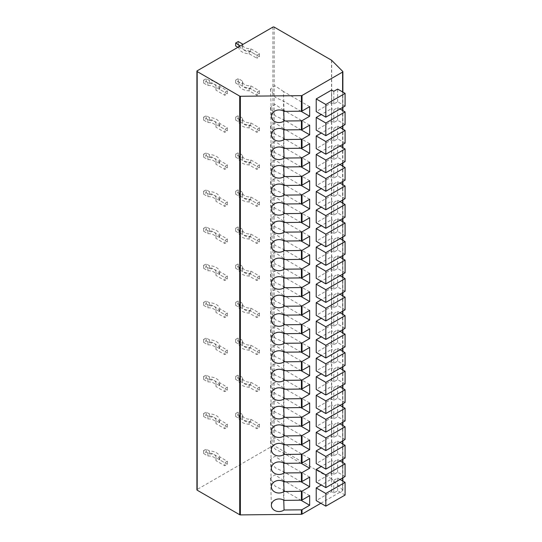 <?xml version="1.0" encoding="UTF-8"?>
<svg xmlns="http://www.w3.org/2000/svg" width="542" height="542" viewBox="0 0 542 542"><rect width="100%" height="100%" fill="white"/><g stroke="black" fill="none" stroke-linecap="round" stroke-linejoin="round"><path stroke-width="0.41" stroke-dasharray="2.71 2.03" d="M320.83 503.274L342.605 490.7L342.605 480.944M331.67 60.318L331.67 478.952L342.747 490.07A0.908 0.522 180 0 1 342.869 490.327A0.908 0.522 180 0 1 342.605 490.7M331.67 478.952A0.908 0.522 0 0 0 331.528 478.843L274.184 445.734A0.908 0.522 180 0 0 272.897 445.734L197.18 489.453A0.908 0.522 180 0 0 196.915 489.826M259.422 53.773L259.422 56.741L256.854 58.218L256.854 55.257L259.422 53.773L250.689 48.733A7.439 4.295 180 0 1 242.457 44.674M259.422 90.819L259.422 93.786L256.854 95.27L256.854 92.303L259.422 90.819L250.689 85.778A7.439 4.295 180 0 1 242.45 81.503A7.439 4.295 180 0 1 242.491 81.049L238.236 78.59L235.675 80.074L238.887 81.93A11.03 6.369 0 0 0 249.157 87.858L256.854 92.303M259.422 127.871L259.422 130.832L256.854 132.316L256.854 129.348L259.422 127.871L250.689 122.824A7.439 4.295 180 0 1 242.45 118.556A7.439 4.295 180 0 1 242.491 118.095L238.236 115.636L235.675 117.119L238.887 118.976A11.03 6.369 0 0 0 249.157 124.904L256.854 129.348M259.422 164.917L259.422 167.878L256.854 169.361L256.854 166.401L259.422 164.917L250.689 159.87A7.439 4.295 180 0 1 242.45 155.601A7.439 4.295 180 0 1 242.491 155.141L238.236 152.688L235.675 154.165L238.887 156.028A11.03 6.369 0 0 0 249.157 161.95L256.854 166.401M259.422 201.963L259.422 204.93L256.854 206.407L256.854 203.446L259.422 201.963L250.689 196.922A7.439 4.295 180 0 1 242.45 192.647A7.439 4.295 180 0 1 242.491 192.186L238.236 189.734L235.675 191.218L238.887 193.074A11.03 6.369 0 0 0 249.157 199.002L256.854 203.446M259.422 239.008L259.422 241.976L256.854 243.46L256.854 240.492L259.422 239.008L250.689 233.968A7.439 4.295 180 0 1 242.45 229.693A7.439 4.295 180 0 1 242.491 229.239L238.236 226.78L235.675 228.263L238.887 230.12A11.03 6.369 0 0 0 249.157 236.048L256.854 240.492M259.422 276.061L259.422 279.022L256.854 280.505L256.854 277.538L259.422 276.061L250.689 271.014A7.439 4.295 180 0 1 242.45 266.745A7.439 4.295 180 0 1 242.491 266.285L238.236 263.832L235.675 265.309L238.887 267.165A11.03 6.369 0 0 0 249.157 273.093L256.854 277.538M259.422 313.107L259.422 316.067L256.854 317.551L256.854 314.59L259.422 313.107L250.689 308.066A7.439 4.295 180 0 1 242.45 303.791A7.439 4.295 180 0 1 242.491 303.33L238.236 300.878L235.675 302.361L238.887 304.218A11.03 6.369 0 0 0 249.157 310.146L256.854 314.59M259.422 350.152L259.422 353.12L256.854 354.597L256.854 351.636L259.422 350.152L250.689 345.112A7.439 4.295 180 0 1 242.45 340.837A7.439 4.295 180 0 1 242.491 340.383L238.236 337.923L235.675 339.407L238.887 341.264A11.03 6.369 0 0 0 249.157 347.192L256.854 351.636M259.422 387.205L259.422 390.165L256.854 391.649L256.854 388.682L259.422 387.205L250.689 382.157A7.439 4.295 180 0 1 242.45 377.889A7.439 4.295 180 0 1 242.491 377.428L238.236 374.969L235.675 376.453L238.887 378.309A11.03 6.369 0 0 0 249.157 384.237L256.854 388.682M259.422 424.251L259.422 427.211L256.854 428.695L256.854 425.734L259.422 424.251L250.689 419.203A7.439 4.295 180 0 1 242.45 414.935A7.439 4.295 180 0 1 242.491 414.474L238.236 412.022L235.675 413.499L238.887 415.355A11.03 6.369 0 0 0 249.157 421.283L256.854 425.734M227.335 90.819L227.335 93.786L224.774 95.27L224.774 92.303L227.335 90.819L219.645 86.381A11.07 6.389 0 0 0 209.361 80.446L206.19 78.61L203.623 80.094L207.898 82.56A7.412 4.282 180 0 1 216.014 86.822A7.412 4.282 180 0 1 215.98 87.228L224.774 92.303M227.335 127.871L227.335 130.832L224.774 132.316L224.774 129.348L227.335 127.871L219.645 123.427A11.07 6.389 0 0 0 209.361 117.492L206.19 115.656L203.623 117.14L207.898 119.606A7.412 4.282 180 0 1 216.014 123.867A7.412 4.282 180 0 1 215.98 124.274L224.774 129.348M227.335 164.917L227.335 167.878L224.774 169.361L224.774 166.401L227.335 164.917L219.645 160.473A11.07 6.389 0 0 0 209.361 154.538L206.19 152.709L203.623 154.185L207.898 156.658A7.412 4.282 180 0 1 216.014 160.913A7.412 4.282 180 0 1 215.98 161.32L224.774 166.401M227.335 201.963L227.335 204.93L224.774 206.407L224.774 203.446L227.335 201.963L219.645 197.525A11.07 6.389 0 0 0 209.361 191.583L206.19 189.754L203.623 191.238L207.898 193.704A7.412 4.282 180 0 1 216.014 197.965A7.412 4.282 180 0 1 215.98 198.372L224.774 203.446M227.335 239.008L227.335 241.976L224.774 243.46L224.774 240.492L227.335 239.008L219.645 234.571A11.07 6.389 0 0 0 209.361 228.636L206.19 226.8L203.623 228.284L207.898 230.75A7.412 4.282 180 0 1 216.014 235.011A7.412 4.282 180 0 1 215.98 235.418L224.774 240.492M227.335 276.061L227.335 279.022L224.774 280.505L224.774 277.538L227.335 276.061L219.645 271.617A11.07 6.389 0 0 0 209.361 265.682L206.19 263.846L203.623 265.329L207.898 267.795A7.412 4.282 180 0 1 216.014 272.057A7.412 4.282 180 0 1 215.98 272.463L224.774 277.538M227.335 313.107L227.335 316.067L224.774 317.551L224.774 314.59L227.335 313.107L219.645 308.662A11.07 6.389 0 0 0 209.361 302.727L206.19 300.898L203.623 302.375L207.898 304.848A7.412 4.282 180 0 1 216.014 309.103A7.412 4.282 180 0 1 215.98 309.516L224.774 314.59M227.335 350.152L227.335 353.12L224.774 354.597L224.774 351.636L227.335 350.152L219.645 345.715A11.07 6.389 0 0 0 209.361 339.773L206.19 337.944L203.623 339.428L207.898 341.894A7.412 4.282 180 0 1 216.014 346.155A7.412 4.282 180 0 1 215.98 346.562L224.774 351.636M227.335 387.205L227.335 390.165L224.774 391.649L224.774 388.682L227.335 387.205L219.645 382.76A11.07 6.389 0 0 0 209.361 376.826L206.19 374.989L203.623 376.473L207.898 378.939A7.412 4.282 180 0 1 216.014 383.201A7.412 4.282 180 0 1 215.98 383.607L224.774 388.682M227.335 424.251L227.335 427.211L224.774 428.695L224.774 425.734L227.335 424.251L219.645 419.806A11.07 6.389 0 0 0 209.361 413.871L206.19 412.042L203.623 413.519L207.898 415.985A7.412 4.282 180 0 1 216.014 420.246A7.412 4.282 180 0 1 215.98 420.653L224.774 425.734M227.335 461.296L227.335 464.264L224.774 465.741L224.774 462.78L227.335 461.296L219.645 456.859A11.07 6.389 0 0 0 209.361 450.917L206.19 449.088L203.623 450.571L207.898 453.037A7.412 4.282 180 0 1 216.014 457.299A7.412 4.282 180 0 1 215.98 457.705L224.774 462.78M345.085 124.572L337.646 120.277L333.791 122.499L331.609 121.239L316.21 130.127M331.609 121.239L331.609 108.569L321.277 114.531M345.085 143.095L337.646 138.799L333.791 141.022L331.609 139.761L316.21 148.65M331.609 139.761L331.609 127.092L321.277 133.054M345.085 161.618L337.646 157.322L333.791 159.544L331.609 158.284L316.21 167.173M331.609 158.284L331.609 145.615L321.277 151.577M345.085 180.14L337.646 175.845L333.791 178.067L331.609 176.807L316.21 185.703M331.609 176.807L331.609 164.138L321.277 170.1M345.085 198.663L337.646 194.368L333.791 196.59L331.609 195.33L316.21 204.226M331.609 195.33L331.609 182.661L321.277 188.63M345.085 217.193L337.646 212.891L333.791 215.113L331.609 213.853L316.21 222.748M331.609 213.853L331.609 201.184L321.277 207.152M345.085 235.716L337.646 231.414L333.791 233.636L331.609 232.382L316.21 241.271M331.609 232.382L331.609 219.706L321.277 225.675M345.085 254.239L337.646 249.943L333.791 252.165L331.609 250.905L316.21 259.794M331.609 250.905L331.609 238.236L321.277 244.198M345.085 272.762L337.646 268.466L333.791 270.688L331.609 269.428L316.21 278.317M331.609 269.428L331.609 256.759L321.277 262.721M345.085 291.284L337.646 286.989L333.791 289.211L331.609 287.951L316.21 296.84M331.609 287.951L331.609 275.282L321.277 281.244M345.085 309.807L337.646 305.512L333.791 307.734L331.609 306.474L316.21 315.363M331.609 306.474L331.609 293.805L321.277 299.767M345.085 328.33L337.646 324.035L333.791 326.257L331.609 324.997L316.21 333.892M331.609 324.997L331.609 312.327L321.277 318.289M345.085 346.86L337.646 342.558L333.791 344.78L331.609 343.52L316.21 352.415M331.609 343.52L331.609 330.85L321.277 336.819M345.085 365.383L337.646 361.08L333.791 363.303L331.609 362.049L316.21 370.938M331.609 362.049L331.609 349.373L321.277 355.342M345.085 383.905L337.646 379.603L333.791 381.832L331.609 380.572L316.21 389.461M331.609 380.572L331.609 367.903L321.277 373.865M345.085 402.428L337.646 398.133L333.791 400.355L331.609 399.095L316.21 407.984M331.609 399.095L331.609 386.426L321.277 392.388M345.085 420.951L337.646 416.656L333.791 418.878L331.609 417.618L316.21 426.507M331.609 417.618L331.609 404.949L321.277 410.911M345.085 439.474L337.646 435.179L333.791 437.401L331.609 436.141L316.21 445.029M331.609 436.141L331.609 423.471L321.277 429.433M345.085 457.997L337.646 453.701L333.791 455.924L331.609 454.663L316.21 463.559M331.609 454.663L331.609 441.994L321.277 447.956M345.085 476.52L337.646 472.224L333.791 474.446L331.609 473.186L316.21 482.082M331.609 473.186L331.609 460.517L321.277 466.486M345.085 106.049L337.646 101.747L333.791 103.976L331.609 102.716L316.21 111.605M331.609 102.716L331.609 90.04M345.085 495.049L337.646 490.747L333.791 492.969L331.609 491.709L316.21 500.605M331.609 491.709L331.609 479.04L321.277 485.009M333.791 103.976L333.791 91.3M337.646 101.747L337.646 89.078M333.791 122.499L333.791 109.83L331.609 108.569M337.646 120.277L337.646 107.601L333.791 109.83M340.017 108.976L337.646 107.601M333.791 141.022L333.791 128.352L331.609 127.092M337.646 138.799L337.646 126.13L333.791 128.352M340.017 127.499L337.646 126.13M333.791 159.544L333.791 146.875L331.609 145.615M337.646 157.322L337.646 144.653L333.791 146.875M340.017 146.022L337.646 144.653M333.791 178.067L333.791 165.398L331.609 164.138M337.646 175.845L337.646 163.176L333.791 165.398M340.017 164.544L337.646 163.176M333.791 196.59L333.791 183.921L331.609 182.661M337.646 194.368L337.646 181.699L333.791 183.921M340.017 183.067L337.646 181.699M333.791 215.113L333.791 202.444L331.609 201.184M337.646 212.891L337.646 200.222L333.791 202.444M340.017 201.59L337.646 200.222M333.791 233.636L333.791 220.967L331.609 219.706M337.646 231.414L337.646 218.744L333.791 220.967M340.017 220.12L337.646 218.744M333.791 252.165L333.791 239.489L331.609 238.236M337.646 249.943L337.646 237.267L333.791 239.489M340.017 238.643L337.646 237.267M333.791 270.688L333.791 258.019L331.609 256.759M337.646 268.466L337.646 255.797L333.791 258.019M340.017 257.165L337.646 255.797M333.791 289.211L333.791 276.542L331.609 275.282M337.646 286.989L337.646 274.32L333.791 276.542M340.017 275.688L337.646 274.32M333.791 307.734L333.791 295.065L331.609 293.805M337.646 305.512L337.646 292.843L333.791 295.065M340.017 294.211L337.646 292.843M333.791 326.257L333.791 313.588L331.609 312.327M337.646 324.035L337.646 311.365L333.791 313.588M340.017 312.734L337.646 311.365M333.791 344.78L333.791 332.111L331.609 330.85M337.646 342.558L337.646 329.888L333.791 332.111M340.017 331.257L337.646 329.888M333.791 363.303L333.791 350.633L331.609 349.373M337.646 361.08L337.646 348.411L333.791 350.633M340.017 349.786L337.646 348.411M333.791 381.832L333.791 369.156L331.609 367.903M337.646 379.603L337.646 366.934L333.791 369.156M340.017 368.309L337.646 366.934M333.791 400.355L333.791 387.686L331.609 386.426M337.646 398.133L337.646 385.457L333.791 387.686M340.017 386.832L337.646 385.457M333.791 418.878L333.791 406.209L331.609 404.949M337.646 416.656L337.646 403.986L333.791 406.209M340.017 405.355L337.646 403.986M333.791 437.401L333.791 424.732L331.609 423.471M337.646 435.179L337.646 422.509L333.791 424.732M340.017 423.878L337.646 422.509M333.791 455.924L333.791 443.254L331.609 441.994M337.646 453.701L337.646 441.032L333.791 443.254M340.017 442.401L337.646 441.032M333.791 474.446L333.791 461.777L331.609 460.517M337.646 472.224L337.646 459.555L333.791 461.777M340.017 460.924L337.646 459.555M284.062 500.374L283.452 480.503L309.665 495.639M283.452 480.503L274.963 474.751L270.539 478.024L275.2 486.309L283.452 490.137L300.891 500.205M283.452 490.137L283.757 500.185M284.062 111.374L283.452 91.503L309.665 106.639M283.452 91.503L274.963 85.751L270.539 89.023L275.2 97.309L283.452 101.137L300.891 111.205M283.757 111.185L283.452 101.137M284.062 129.904L283.452 110.033L309.665 125.161M283.452 110.033L274.963 104.281L270.539 107.546L275.2 115.832L283.452 119.66L300.891 129.728M283.452 119.66L283.757 129.707M284.062 148.427L283.452 128.556L309.665 143.691M283.452 128.556L274.963 122.804L270.539 126.069L275.2 134.362L283.452 138.183L300.891 148.251M283.452 138.183L283.757 148.23M284.062 166.95L283.452 147.078L309.665 162.214M283.452 147.078L274.963 141.326L270.539 144.599L275.2 152.885L283.452 156.713L300.891 166.78M283.452 156.713L283.757 166.753M284.062 185.472L283.452 165.601L309.665 180.737M283.452 165.601L274.963 159.849L270.539 163.122L275.2 171.407L283.452 175.235L300.891 185.303M283.452 175.235L283.757 185.276M284.062 203.995L283.452 184.124L309.665 199.26M283.452 184.124L274.963 178.372L270.539 181.645L275.2 189.93L283.452 193.758L300.891 203.826M283.452 193.758L283.757 203.806M284.062 222.518L283.452 202.647L309.665 217.782M283.452 202.647L274.963 196.895L270.539 200.167L275.2 208.453L283.452 212.281L300.891 222.349M283.452 212.281L283.757 222.328M284.062 241.041L283.452 221.17L309.665 236.305M283.452 221.17L274.963 215.418L270.539 218.69L275.2 226.976L283.452 230.804L300.891 240.872M283.452 230.804L283.757 240.851M284.062 259.571L283.452 239.693L309.665 254.828M283.452 239.693L274.963 233.941L270.539 237.213L275.2 245.499L283.452 249.327L300.891 259.394M283.452 249.327L283.757 259.374M284.062 278.093L283.452 258.222L309.665 273.351M283.452 258.222L274.963 252.47L270.539 255.736L275.2 264.029L283.452 267.85L300.891 277.917M283.452 267.85L283.757 277.897M284.062 296.616L283.452 276.745L309.665 291.881M283.452 276.745L274.963 270.993L270.539 274.266L275.2 282.551L283.452 286.372L300.891 296.447M283.452 286.372L283.757 296.42M284.062 315.139L283.452 295.268L309.665 310.403M283.452 295.268L274.963 289.516L270.539 292.788L275.2 301.074L283.452 304.902L300.891 314.97M283.452 304.902L283.757 314.943M284.062 333.662L283.452 313.791L309.665 328.926M283.452 313.791L274.963 308.039L270.539 311.311L275.2 319.597L283.452 323.425L300.891 333.493M283.452 323.425L283.757 333.472M284.062 352.185L283.452 332.314L309.665 347.449M283.452 332.314L274.963 326.562L270.539 329.834L275.2 338.12L283.452 341.948L300.891 352.015M283.452 341.948L283.757 351.995M284.062 370.708L283.452 350.837L309.665 365.972M283.452 350.837L274.963 345.085L270.539 348.357L275.2 356.643L283.452 360.471L300.891 370.538M283.452 360.471L283.757 370.518M284.062 389.237L283.452 369.359L309.665 384.495M283.452 369.359L274.963 363.607L270.539 366.88L275.2 375.166L283.452 378.993L300.891 389.061M283.452 378.993L283.757 389.041M284.062 407.76L283.452 387.889L309.665 403.018M283.452 387.889L274.963 382.137L270.539 385.403L275.2 393.695L283.452 397.516L300.891 407.584M283.452 397.516L283.757 407.564M284.062 426.283L283.452 406.412L309.665 421.547M283.452 406.412L274.963 400.66L270.539 403.925L275.2 412.218L283.452 416.039L300.891 426.107M283.452 416.039L283.757 426.087M284.062 444.806L283.452 424.935L309.665 440.07M283.452 424.935L274.963 419.183L270.539 422.455L275.2 430.741L283.452 434.569L300.891 444.636M283.452 434.569L283.757 444.609M284.062 463.329L283.452 443.458L309.665 458.593M283.452 443.458L274.963 437.706L270.539 440.978L275.2 449.264L283.452 453.092L300.891 463.159M283.452 453.092L283.757 463.139M284.062 481.852L283.452 461.98L309.665 477.116M283.452 461.98L274.963 456.228L270.539 459.501L275.2 467.787L283.452 471.615L300.891 481.682M283.452 471.615L283.757 481.662M333.791 492.969L333.791 480.3L331.609 479.04M337.646 490.747L337.646 478.078L333.791 480.3M340.017 479.446L337.646 478.078M259.422 56.741L250.689 51.693A7.439 4.295 180 0 1 242.45 47.425A7.439 4.295 180 0 1 242.491 46.964L238.236 44.505L235.675 45.989M237.924 47.289L238.887 47.845A11.03 6.369 0 0 0 249.157 53.773L256.854 58.218M250.689 51.693L250.689 48.733M239.408 46.436A11.03 6.369 0 0 0 249.157 50.812L256.854 55.257M249.157 53.773L249.157 50.812M238.887 47.845L238.887 46.734M238.236 44.505L238.236 41.544M242.491 46.964L242.491 44.654M259.422 93.786L250.689 88.739A7.439 4.295 180 0 1 242.45 84.471A7.439 4.295 180 0 1 242.491 84.01L238.236 81.557L235.675 83.034L238.887 84.898A11.03 6.369 0 0 0 249.157 90.819L256.854 95.27M250.689 88.739L250.689 85.778M249.157 90.819L249.157 87.858M238.887 84.898L238.887 81.93M235.675 83.034L235.675 80.074M238.236 81.557L238.236 78.59M242.491 84.01L242.491 81.049M259.422 130.832L250.689 125.791A7.439 4.295 180 0 1 242.45 121.516A7.439 4.295 180 0 1 242.491 121.056L238.236 118.603L235.675 120.087L238.887 121.943A11.03 6.369 0 0 0 249.157 127.871L256.854 132.316M250.689 125.791L250.689 122.824M249.157 127.871L249.157 124.904M238.887 121.943L238.887 118.976M235.675 120.087L235.675 117.119M238.236 118.603L238.236 115.636M242.491 121.056L242.491 118.095M259.422 167.878L250.689 162.837A7.439 4.295 180 0 1 242.45 158.562A7.439 4.295 180 0 1 242.491 158.108L238.236 155.649L235.675 157.133L238.887 158.989A11.03 6.369 0 0 0 249.157 164.917L256.854 169.361M250.689 162.837L250.689 159.87M249.157 164.917L249.157 161.95M238.887 158.989L238.887 156.028M235.675 157.133L235.675 154.165M238.236 155.649L238.236 152.688M242.491 158.108L242.491 155.141M259.422 204.93L250.689 199.883A7.439 4.295 180 0 1 242.45 195.615A7.439 4.295 180 0 1 242.491 195.154L238.236 192.695L235.675 194.178L238.887 196.035A11.03 6.369 0 0 0 249.157 201.963L256.854 206.407M250.689 199.883L250.689 196.922M249.157 201.963L249.157 199.002M238.887 196.035L238.887 193.074M235.675 194.178L235.675 191.218M238.236 192.695L238.236 189.734M242.491 195.154L242.491 192.186M259.422 241.976L250.689 236.929A7.439 4.295 180 0 1 242.45 232.66A7.439 4.295 180 0 1 242.491 232.2L238.236 229.747L235.675 231.224L238.887 233.087A11.03 6.369 0 0 0 249.157 239.015L256.854 243.46M250.689 236.929L250.689 233.968M249.157 239.015L249.157 236.048M238.887 233.087L238.887 230.12M235.675 231.224L235.675 228.263M238.236 229.747L238.236 226.78M242.491 232.2L242.491 229.239M259.422 279.022L250.689 273.981A7.439 4.295 180 0 1 242.45 269.706A7.439 4.295 180 0 1 242.491 269.245L238.236 266.793L235.675 268.276L238.887 270.133A11.03 6.369 0 0 0 249.157 276.061L256.854 280.505M250.689 273.981L250.689 271.014M249.157 276.061L249.157 273.093M238.887 270.133L238.887 267.165M235.675 268.276L235.675 265.309M238.236 266.793L238.236 263.832M242.491 269.245L242.491 266.285M259.422 316.067L250.689 311.027A7.439 4.295 180 0 1 242.45 306.752A7.439 4.295 180 0 1 242.491 306.298L238.236 303.838L235.675 305.322L238.887 307.178A11.03 6.369 0 0 0 249.157 313.107L256.854 317.551M250.689 311.027L250.689 308.066M249.157 313.107L249.157 310.146M238.887 307.178L238.887 304.218M235.675 305.322L235.675 302.361M238.236 303.838L238.236 300.878M242.491 306.298L242.491 303.33M259.422 353.12L250.689 348.072A7.439 4.295 180 0 1 242.45 343.804A7.439 4.295 180 0 1 242.491 343.343L238.236 340.891L235.675 342.368L238.887 344.224A11.03 6.369 0 0 0 249.157 350.152L256.854 354.597M250.689 348.072L250.689 345.112M249.157 350.152L249.157 347.192M238.887 344.224L238.887 341.264M235.675 342.368L235.675 339.407M238.236 340.891L238.236 337.923M242.491 343.343L242.491 340.383M259.422 390.165L250.689 385.125A7.439 4.295 180 0 1 242.45 380.85A7.439 4.295 180 0 1 242.491 380.389L238.236 377.937L235.675 379.42L238.887 381.277A11.03 6.369 0 0 0 249.157 387.205L256.854 391.649M250.689 385.125L250.689 382.157M249.157 387.205L249.157 384.237M238.887 381.277L238.887 378.309M235.675 379.42L235.675 376.453M238.236 377.937L238.236 374.969M242.491 380.389L242.491 377.428M259.422 427.211L250.689 422.171A7.439 4.295 180 0 1 242.45 417.896A7.439 4.295 180 0 1 242.491 417.442L238.236 414.982L235.675 416.466L238.887 418.322A11.03 6.369 0 0 0 249.157 424.251L256.854 428.695M250.689 422.171L250.689 419.203M249.157 424.251L249.157 421.283M238.887 418.322L238.887 415.355M235.675 416.466L235.675 413.499M238.236 414.982L238.236 412.022M242.491 417.442L242.491 414.474M227.335 93.786L219.645 89.342A11.07 6.389 0 0 0 209.361 83.407L206.19 81.578L203.623 83.055L207.898 85.521A7.412 4.282 180 0 1 216.014 89.782A7.412 4.282 180 0 1 215.98 90.189L224.774 95.27M219.645 89.342L219.645 86.381M215.98 90.189L215.98 87.228M207.898 85.521L207.898 82.56M203.623 83.055L203.623 80.094M206.19 81.578L206.19 78.61M209.361 83.407L209.361 80.446M227.335 130.832L219.645 126.394A11.07 6.389 0 0 0 209.361 120.453L206.19 118.623L203.623 120.107L207.898 122.573A7.412 4.282 180 0 1 216.014 126.835A7.412 4.282 180 0 1 215.98 127.241L224.774 132.316M219.645 126.394L219.645 123.427M215.98 127.241L215.98 124.274M207.898 122.573L207.898 119.606M203.623 120.107L203.623 117.14M206.19 118.623L206.19 115.656M209.361 120.453L209.361 117.492M227.335 167.878L219.645 163.44A11.07 6.389 0 0 0 209.361 157.505L206.19 155.669L203.623 157.153L207.898 159.619A7.412 4.282 180 0 1 216.014 163.88A7.412 4.282 180 0 1 215.98 164.287L224.774 169.361M219.645 163.44L219.645 160.473M215.98 164.287L215.98 161.32M207.898 159.619L207.898 156.658M203.623 157.153L203.623 154.185M206.19 155.669L206.19 152.709M209.361 157.505L209.361 154.538M227.335 204.93L219.645 200.486A11.07 6.389 0 0 0 209.361 194.551L206.19 192.715L203.623 194.199L207.898 196.665A7.412 4.282 180 0 1 216.014 200.926A7.412 4.282 180 0 1 215.98 201.333L224.774 206.407M219.645 200.486L219.645 197.525M215.98 201.333L215.98 198.372M207.898 196.665L207.898 193.704M203.623 194.199L203.623 191.238M206.19 192.715L206.19 189.754M209.361 194.551L209.361 191.583M227.335 241.976L219.645 237.532A11.07 6.389 0 0 0 209.361 231.597L206.19 229.767L203.623 231.244L207.898 233.717A7.412 4.282 180 0 1 216.014 237.972A7.412 4.282 180 0 1 215.98 238.385L224.774 243.46M219.645 237.532L219.645 234.571M215.98 238.385L215.98 235.418M207.898 233.717L207.898 230.75M203.623 231.244L203.623 228.284M206.19 229.767L206.19 226.8M209.361 231.597L209.361 228.636M227.335 279.022L219.645 274.584A11.07 6.389 0 0 0 209.361 268.642L206.19 266.813L203.623 268.297L207.898 270.763A7.412 4.282 180 0 1 216.014 275.024A7.412 4.282 180 0 1 215.98 275.431L224.774 280.505M219.645 274.584L219.645 271.617M215.98 275.431L215.98 272.463M207.898 270.763L207.898 267.795M203.623 268.297L203.623 265.329M206.19 266.813L206.19 263.846M209.361 268.642L209.361 265.682M227.335 316.067L219.645 311.63A11.07 6.389 0 0 0 209.361 305.695L206.19 303.859L203.623 305.342L207.898 307.809A7.412 4.282 180 0 1 216.014 312.07A7.412 4.282 180 0 1 215.98 312.477L224.774 317.551M219.645 311.63L219.645 308.662M215.98 312.477L215.98 309.516M207.898 307.809L207.898 304.848M203.623 305.342L203.623 302.375M206.19 303.859L206.19 300.898M209.361 305.695L209.361 302.727M227.335 353.12L219.645 348.675A11.07 6.389 0 0 0 209.361 342.74L206.19 340.904L203.623 342.388L207.898 344.854A7.412 4.282 180 0 1 216.014 349.116A7.412 4.282 180 0 1 215.98 349.522L224.774 354.597M219.645 348.675L219.645 345.715M215.98 349.522L215.98 346.562M207.898 344.854L207.898 341.894M203.623 342.388L203.623 339.428M206.19 340.904L206.19 337.944M209.361 342.74L209.361 339.773M227.335 390.165L219.645 385.728A11.07 6.389 0 0 0 209.361 379.786L206.19 377.957L203.623 379.434L207.898 381.907A7.412 4.282 180 0 1 216.014 386.161A7.412 4.282 180 0 1 215.98 386.575L224.774 391.649M219.645 385.728L219.645 382.76M215.98 386.575L215.98 383.607M207.898 381.907L207.898 378.939M203.623 379.434L203.623 376.473M206.19 377.957L206.19 374.989M209.361 379.786L209.361 376.826M227.335 427.211L219.645 422.774A11.07 6.389 0 0 0 209.361 416.832L206.19 415.003L203.623 416.486L207.898 418.952A7.412 4.282 180 0 1 216.014 423.214A7.412 4.282 180 0 1 215.98 423.62L224.774 428.695M219.645 422.774L219.645 419.806M215.98 423.62L215.98 420.653M207.898 418.952L207.898 415.985M203.623 416.486L203.623 413.519M206.19 415.003L206.19 412.042M209.361 416.832L209.361 413.871M227.335 464.264L219.645 459.819A11.07 6.389 0 0 0 209.361 453.884L206.19 452.048L203.623 453.532L207.898 455.998A7.412 4.282 180 0 1 216.014 460.26A7.412 4.282 180 0 1 215.98 460.666L224.774 465.741M219.645 459.819L219.645 456.859M215.98 460.666L215.98 457.705M207.898 455.998L207.898 453.037M203.623 453.532L203.623 450.571M206.19 452.048L206.19 449.088M209.361 453.884L209.361 450.917M197.18 70.812L197.18 489.453M272.897 27.1L272.897 445.734M274.184 27.1L274.184 445.734M331.528 60.209L331.528 478.843M342.747 490.07L342.747 71.429M342.605 477.956L342.605 462.421M342.605 459.433L342.605 443.898M342.605 440.91L342.605 425.375M342.605 422.381L342.605 406.852M342.605 403.858L342.605 388.323M342.605 385.335L342.605 369.8M342.605 366.812L342.605 351.277M342.605 348.289L342.605 332.754M342.605 329.766L342.605 314.231M342.605 311.243L342.605 295.708M342.605 292.721L342.605 277.186M342.605 274.191L342.605 258.656M342.605 255.668L342.605 240.133M342.605 237.145L342.605 221.61M342.605 218.622L342.605 203.087M342.605 200.1L342.605 184.565M342.605 181.577L342.605 166.042M342.605 163.054L342.605 147.519M342.605 144.524L342.605 128.989M342.605 126.001L342.605 110.466M342.605 107.479L342.605 91.944M342.869 490.327L342.869 481.1M342.869 477.8L342.869 462.577M342.869 459.277L342.869 444.047M342.869 440.754L342.869 425.524M342.869 422.232L342.869 407.001M342.869 403.709L342.869 388.478M342.869 385.186L342.869 369.956M342.869 366.656L342.869 351.433M342.869 348.133L342.869 332.91M342.869 329.611L342.869 314.38M342.869 311.088L342.869 295.857M342.869 292.565L342.869 277.335M342.869 274.042L342.869 258.812M342.869 255.519L342.869 240.289M342.869 236.989L342.869 221.766M342.869 218.467L342.869 203.243M342.869 199.944L342.869 184.72M342.869 181.421L342.869 166.191M342.869 162.898L342.869 147.668M342.869 144.375L342.869 129.145M342.869 125.852L342.869 110.622M342.869 107.33L342.869 92.099M270.539 478.024L271.379 505.476M270.539 89.023L271.379 116.483M270.539 107.546L271.379 135.005M270.539 126.069L271.379 153.528M270.539 144.599L271.379 172.051M270.539 163.122L271.379 190.574M270.539 181.645L271.379 209.097M270.539 200.167L271.379 227.62M270.539 218.69L271.379 246.149M270.539 237.213L271.379 264.672M270.539 255.736L271.379 283.195M270.539 274.266L271.379 301.718M270.539 292.788L271.379 320.241M270.539 311.311L271.379 338.764M270.539 329.834L271.379 357.286M270.539 348.357L271.379 375.816M270.539 366.88L271.379 394.339M270.539 385.403L271.379 412.862M270.539 403.925L271.379 431.385M270.539 422.455L271.379 449.907M270.539 440.978L271.379 468.43M270.539 459.501L271.379 486.953M242.45 47.425L242.45 44.458M242.45 84.471L242.45 81.503M242.45 121.516L242.45 118.556M242.45 158.562L242.45 155.601M242.45 195.615L242.45 192.647M242.45 232.66L242.45 229.693M242.45 269.706L242.45 266.745M242.45 306.752L242.45 303.791M242.45 343.804L242.45 340.837M242.45 380.85L242.45 377.889M242.45 417.896L242.45 414.935M216.014 89.782L216.014 86.822M216.014 126.835L216.014 123.867M216.014 163.88L216.014 160.913M216.014 200.926L216.014 197.965M216.014 237.972L216.014 235.011M216.014 275.024L216.014 272.057M216.014 312.07L216.014 309.103M216.014 349.116L216.014 346.155M216.014 386.161L216.014 383.201M216.014 423.214L216.014 420.246M216.014 460.26L216.014 457.299"/><path stroke-width="0.81" d="M240.363 96.266L240.363 514.9A0.908 0.522 180 0 1 239.706 514.744L197.18 490.192A0.908 0.522 180 0 1 196.915 489.826L196.915 71.185A0.908 0.522 0 0 0 197.18 71.558L239.706 96.11A0.908 0.522 0 0 0 240.363 96.266L301.406 95.643A0.908 0.522 0 0 0 302.029 95.487L342.605 72.066A0.908 0.522 0 0 0 342.869 71.693A0.908 0.522 0 0 0 342.747 71.429L331.67 60.318A0.908 0.522 180 0 0 331.528 60.209L274.184 27.1A0.908 0.522 0 0 0 272.897 27.1L197.18 70.812A0.908 0.522 0 0 0 196.915 71.185M240.363 514.9L301.406 514.277A0.908 0.522 180 0 0 302.029 514.128L320.83 503.274M300.891 481.682L309.665 486.75L302.029 491.154L302.029 500.049L309.665 495.639L309.665 505.273L302.029 509.676A0.908 0.522 180 0 1 301.406 509.832L284.062 510.008L283.757 500.185M309.665 486.75L309.665 477.116L302.029 481.52A0.908 0.522 180 0 1 301.406 481.675L284.062 481.852A7.717 6.294 178.2 0 0 275.749 481.079A7.717 6.294 178.2 0 0 271.379 486.953A7.717 6.294 178.2 0 0 275.925 492.495A7.717 6.294 178.2 0 0 284.062 491.486L301.406 491.309L301.406 500.198L284.062 500.374A7.717 6.294 178.2 0 0 275.749 499.602A7.717 6.294 178.2 0 0 271.379 505.476A7.717 6.294 178.2 0 0 275.925 511.018A7.717 6.294 178.2 0 0 284.062 510.008M301.406 472.787A0.908 0.522 180 0 0 302.029 472.631L309.665 468.227L309.665 458.593L302.029 462.997A0.908 0.522 180 0 1 301.406 463.153L284.062 463.329A7.717 6.294 178.2 0 0 275.749 462.55A7.717 6.294 178.2 0 0 271.379 468.43A7.717 6.294 178.2 0 0 275.925 473.972A7.717 6.294 178.2 0 0 284.062 472.963L301.406 472.787L301.406 481.675M301.406 454.264A0.908 0.522 180 0 0 302.029 454.108L309.665 449.697L309.665 440.07L302.029 444.474A0.908 0.522 180 0 1 301.406 444.63L284.062 444.806A7.717 6.294 178.2 0 0 275.749 444.027A7.717 6.294 178.2 0 0 271.379 449.907A7.717 6.294 178.2 0 0 275.925 455.449A7.717 6.294 178.2 0 0 284.062 454.44L301.406 454.264L301.406 463.153M301.406 435.734A0.908 0.522 180 0 0 302.029 435.585L309.665 431.175L309.665 421.547L302.029 425.951A0.908 0.522 180 0 1 301.406 426.107L284.062 426.283A7.717 6.294 178.2 0 0 275.749 425.504A7.717 6.294 178.2 0 0 271.379 431.385A7.717 6.294 178.2 0 0 275.925 436.927A7.717 6.294 178.2 0 0 284.062 435.917L301.406 435.734L301.406 444.63M301.406 417.211A0.908 0.522 180 0 0 302.029 417.062L309.665 412.652L309.665 403.018L302.029 407.428A0.908 0.522 180 0 1 301.406 407.584L284.062 407.76A7.717 6.294 178.2 0 0 275.749 406.981A7.717 6.294 178.2 0 0 271.379 412.862A7.717 6.294 178.2 0 0 275.925 418.404A7.717 6.294 178.2 0 0 284.062 417.387L301.406 417.211L301.406 426.107M301.406 398.688A0.908 0.522 180 0 0 302.029 398.539L309.665 394.129L309.665 384.495L302.029 388.905A0.908 0.522 180 0 1 301.406 389.054L284.062 389.237A7.717 6.294 178.2 0 0 275.749 388.458A7.717 6.294 178.2 0 0 271.379 394.339A7.717 6.294 178.2 0 0 275.925 399.874A7.717 6.294 178.2 0 0 284.062 398.865L301.406 398.688L301.406 407.584M301.406 380.166A0.908 0.522 180 0 0 302.029 380.01L309.665 375.606L309.665 365.972L302.029 370.382A0.908 0.522 180 0 1 301.406 370.532L284.062 370.708A7.717 6.294 178.2 0 0 275.749 369.935A7.717 6.294 178.2 0 0 271.379 375.816A7.717 6.294 178.2 0 0 275.925 381.351A7.717 6.294 178.2 0 0 284.062 380.342L301.406 380.166L301.406 389.054M301.406 361.643A0.908 0.522 180 0 0 302.029 361.487L309.665 357.083L309.665 347.449L302.029 351.86A0.908 0.522 180 0 1 301.406 352.009L284.062 352.185A7.717 6.294 178.2 0 0 275.749 351.412A7.717 6.294 178.2 0 0 271.379 357.286A7.717 6.294 178.2 0 0 275.925 362.828A7.717 6.294 178.2 0 0 284.062 361.819L301.406 361.643L301.406 370.532M301.406 343.12A0.908 0.522 180 0 0 302.029 342.964L309.665 338.56L309.665 328.926L302.029 333.33A0.908 0.522 180 0 1 301.406 333.486L284.062 333.662A7.717 6.294 178.2 0 0 275.749 332.89A7.717 6.294 178.2 0 0 271.379 338.764A7.717 6.294 178.2 0 0 275.925 344.305A7.717 6.294 178.2 0 0 284.062 343.296L301.406 343.12L301.406 352.009M301.406 324.597A0.908 0.522 180 0 0 302.029 324.441L309.665 320.031L309.665 310.403L302.029 314.807A0.908 0.522 180 0 1 301.406 314.963L284.062 315.139A7.717 6.294 178.2 0 0 275.749 314.36A7.717 6.294 178.2 0 0 271.379 320.241A7.717 6.294 178.2 0 0 275.925 325.783A7.717 6.294 178.2 0 0 284.062 324.773L301.406 324.597L301.406 333.486M301.406 306.067A0.908 0.522 180 0 0 302.029 305.918L309.665 301.508L309.665 291.881L302.029 296.284A0.908 0.522 180 0 1 301.406 296.44L284.062 296.616A7.717 6.294 178.2 0 0 275.749 295.837A7.717 6.294 178.2 0 0 271.379 301.718A7.717 6.294 178.2 0 0 275.925 307.26A7.717 6.294 178.2 0 0 284.062 306.25L301.406 306.067L301.406 314.963M301.406 287.545A0.908 0.522 180 0 0 302.029 287.395L309.665 282.985L309.665 273.351L302.029 277.761A0.908 0.522 180 0 1 301.406 277.917L284.062 278.093A7.717 6.294 178.2 0 0 275.749 277.314A7.717 6.294 178.2 0 0 271.379 283.195A7.717 6.294 178.2 0 0 275.925 288.737A7.717 6.294 178.2 0 0 284.062 287.721L301.406 287.545L301.406 296.44M301.406 269.022A0.908 0.522 180 0 0 302.029 268.873L309.665 264.462L309.665 254.828L302.029 259.239A0.908 0.522 180 0 1 301.406 259.388L284.062 259.571A7.717 6.294 178.2 0 0 275.749 258.791A7.717 6.294 178.2 0 0 271.379 264.672A7.717 6.294 178.2 0 0 275.925 270.207A7.717 6.294 178.2 0 0 284.062 269.198L301.406 269.022L301.406 277.917M301.406 250.499A0.908 0.522 180 0 0 302.029 250.343L309.665 245.939L309.665 236.305L302.029 240.716A0.908 0.522 180 0 1 301.406 240.865L284.062 241.041A7.717 6.294 178.2 0 0 275.749 240.269A7.717 6.294 178.2 0 0 271.379 246.149A7.717 6.294 178.2 0 0 275.925 251.684A7.717 6.294 178.2 0 0 284.062 250.675L301.406 250.499L301.406 259.388M301.406 231.976A0.908 0.522 180 0 0 302.029 231.82L309.665 227.416L309.665 217.782L302.029 222.193A0.908 0.522 180 0 1 301.406 222.342L284.062 222.518A7.717 6.294 178.2 0 0 275.749 221.746A7.717 6.294 178.2 0 0 271.379 227.62A7.717 6.294 178.2 0 0 275.925 233.162A7.717 6.294 178.2 0 0 284.062 232.152L301.406 231.976L301.406 240.865M301.406 213.453A0.908 0.522 180 0 0 302.029 213.297L309.665 208.894L309.665 199.26L302.029 203.663A0.908 0.522 180 0 1 301.406 203.819L284.062 203.995A7.717 6.294 178.2 0 0 275.749 203.223A7.717 6.294 178.2 0 0 271.379 209.097A7.717 6.294 178.2 0 0 275.925 214.639A7.717 6.294 178.2 0 0 284.062 213.629L301.406 213.453L301.406 222.342M301.406 194.93A0.908 0.522 180 0 0 302.029 194.774L309.665 190.371L309.665 180.737L302.029 185.14A0.908 0.522 180 0 1 301.406 185.296L284.062 185.472A7.717 6.294 178.2 0 0 275.749 184.693A7.717 6.294 178.2 0 0 271.379 190.574A7.717 6.294 178.2 0 0 275.925 196.116A7.717 6.294 178.2 0 0 284.062 195.106L301.406 194.93L301.406 203.819M301.406 176.407A0.908 0.522 180 0 0 302.029 176.252L309.665 171.841L309.665 162.214L302.029 166.618A0.908 0.522 180 0 1 301.406 166.773L284.062 166.95A7.717 6.294 178.2 0 0 275.749 166.17A7.717 6.294 178.2 0 0 271.379 172.051A7.717 6.294 178.2 0 0 275.925 177.593A7.717 6.294 178.2 0 0 284.062 176.584L301.406 176.407L301.406 185.296M301.406 157.878A0.908 0.522 180 0 0 302.029 157.729L309.665 153.318L309.665 143.691L302.029 148.095A0.908 0.522 180 0 1 301.406 148.251L284.062 148.427A7.717 6.294 178.2 0 0 275.749 147.648A7.717 6.294 178.2 0 0 271.379 153.528A7.717 6.294 178.2 0 0 275.925 159.07A7.717 6.294 178.2 0 0 284.062 158.054L301.406 157.878L301.406 166.773M301.406 139.355A0.908 0.522 180 0 0 302.029 139.206L309.665 134.795L309.665 125.161L302.029 129.572A0.908 0.522 180 0 1 301.406 129.728L284.062 129.904A7.717 6.294 178.2 0 0 275.749 129.125A7.717 6.294 178.2 0 0 271.379 135.005A7.717 6.294 178.2 0 0 275.925 140.541A7.717 6.294 178.2 0 0 284.062 139.531L301.406 139.355L301.406 148.251M284.062 121.008L301.406 120.832A0.908 0.522 180 0 0 302.029 120.676L309.665 116.273L309.665 106.639L302.029 111.049A0.908 0.522 180 0 1 301.406 111.198L284.062 111.374A7.717 6.294 178.2 0 0 275.749 110.602A7.717 6.294 178.2 0 0 271.379 116.483A7.717 6.294 178.2 0 0 275.925 122.018A7.717 6.294 178.2 0 0 284.062 121.008L283.757 111.185M321.277 114.531L316.21 117.458L325.837 123.014L345.085 111.903L340.017 108.976M345.085 111.903L345.085 124.572L325.837 135.683L316.21 130.127L316.21 117.458M321.277 133.054L316.21 135.981L325.837 141.537L345.085 130.426L340.017 127.499M345.085 130.426L345.085 143.095L325.837 154.206L316.21 148.65L316.21 135.981M321.277 151.577L316.21 154.504L325.837 160.059L345.085 148.948L340.017 146.022M345.085 148.948L345.085 161.618L325.837 172.735L316.21 167.173L316.21 154.504M321.277 170.1L316.21 173.027L325.837 178.589L345.085 167.471L340.017 164.544M345.085 167.471L345.085 180.14L325.837 191.258L316.21 185.703L316.21 173.027M321.277 188.63L316.21 191.556L325.837 197.112L345.085 185.994L340.017 183.067M345.085 185.994L345.085 198.663L325.837 209.781L316.21 204.226L316.21 191.556M321.277 207.152L316.21 210.079L325.837 215.635L345.085 204.517L340.017 201.59M345.085 204.517L345.085 217.193L325.837 228.304L316.21 222.748L316.21 210.079M321.277 225.675L316.21 228.602L325.837 234.158L345.085 223.047L340.017 220.12M345.085 223.047L345.085 235.716L325.837 246.827L316.21 241.271L316.21 228.602M321.277 244.198L316.21 247.125L325.837 252.68L345.085 241.569L340.017 238.643M345.085 241.569L345.085 254.239L325.837 265.35L316.21 259.794L316.21 247.125M321.277 262.721L316.21 265.648L325.837 271.203L345.085 260.092L340.017 257.165M345.085 260.092L345.085 272.762L325.837 283.873L316.21 278.317L316.21 265.648M321.277 281.244L316.21 284.171L325.837 289.726L345.085 278.615L340.017 275.688M345.085 278.615L345.085 291.284L325.837 302.402L316.21 296.84L316.21 284.171M321.277 299.767L316.21 302.693L325.837 308.256L345.085 297.138L340.017 294.211M345.085 297.138L345.085 309.807L325.837 320.925L316.21 315.363L316.21 302.693M321.277 318.289L316.21 321.216L325.837 326.779L345.085 315.661L340.017 312.734M345.085 315.661L345.085 328.33L325.837 339.448L316.21 333.892L316.21 321.216M321.277 336.819L316.21 339.746L325.837 345.301L345.085 334.184L340.017 331.257M345.085 334.184L345.085 346.86L325.837 357.971L316.21 352.415L316.21 339.746M321.277 355.342L316.21 358.269L325.837 363.824L345.085 352.713L340.017 349.786M345.085 352.713L345.085 365.383L325.837 376.494L316.21 370.938L316.21 358.269M321.277 373.865L316.21 376.792L325.837 382.347L345.085 371.236L340.017 368.309M345.085 371.236L345.085 383.905L325.837 395.016L316.21 389.461L316.21 376.792M321.277 392.388L316.21 395.314L325.837 400.87L345.085 389.759L340.017 386.832M345.085 389.759L345.085 402.428L325.837 413.539L316.21 407.984L316.21 395.314M321.277 410.911L316.21 413.837L325.837 419.393L345.085 408.282L340.017 405.355M345.085 408.282L345.085 420.951L325.837 432.069L316.21 426.507L316.21 413.837M321.277 429.433L316.21 432.36L325.837 437.922L345.085 426.805L340.017 423.878M345.085 426.805L345.085 439.474L325.837 450.592L316.21 445.029L316.21 432.36M321.277 447.956L316.21 450.883L325.837 456.445L345.085 445.328L340.017 442.401M345.085 445.328L345.085 457.997L325.837 469.115L316.21 463.559L316.21 450.883M321.277 466.486L316.21 469.413L325.837 474.968L345.085 463.85L340.017 460.924M345.085 463.85L345.085 476.52L325.837 487.637L316.21 482.082L316.21 469.413M331.609 90.04L316.21 98.935L325.837 104.491L345.085 93.38L337.646 89.078L333.791 91.3L331.609 90.04M345.085 93.38L345.085 106.049L325.837 117.16L316.21 111.605L316.21 98.935M321.277 485.009L316.21 487.936L325.837 493.491L345.085 482.373L340.017 479.446M345.085 482.373L345.085 495.049L325.837 506.16L316.21 500.605L316.21 487.936M325.837 117.16L325.837 104.491M325.837 135.683L325.837 123.014M325.837 154.206L325.837 141.537M325.837 172.735L325.837 160.059M325.837 191.258L325.837 178.589M325.837 209.781L325.837 197.112M325.837 228.304L325.837 215.635M325.837 246.827L325.837 234.158M325.837 265.35L325.837 252.68M325.837 283.873L325.837 271.203M325.837 302.402L325.837 289.726M325.837 320.925L325.837 308.256M325.837 339.448L325.837 326.779M325.837 357.971L325.837 345.301M325.837 376.494L325.837 363.824M325.837 395.016L325.837 382.347M325.837 413.539L325.837 400.87M325.837 432.069L325.837 419.393M325.837 450.592L325.837 437.922M325.837 469.115L325.837 456.445M325.837 487.637L325.837 474.968M302.029 500.049A0.908 0.522 180 0 1 301.406 500.198M300.891 500.205L309.665 505.273M302.029 491.154A0.908 0.522 180 0 1 301.406 491.309M300.891 111.205L309.665 116.273M300.891 129.728L309.665 134.795M283.757 129.707L284.062 139.531M300.891 148.251L309.665 153.318M283.757 148.23L284.062 158.054M300.891 166.78L309.665 171.841M283.757 166.753L284.062 176.584M300.891 185.303L309.665 190.371M283.757 185.276L284.062 195.106M300.891 203.826L309.665 208.894M283.757 203.806L284.062 213.629M300.891 222.349L309.665 227.416M283.757 222.328L284.062 232.152M300.891 240.872L309.665 245.939M283.757 240.851L284.062 250.675M300.891 259.394L309.665 264.462M283.757 259.374L284.062 269.198M300.891 277.917L309.665 282.985M283.757 277.897L284.062 287.721M300.891 296.447L309.665 301.508M283.757 296.42L284.062 306.25M300.891 314.97L309.665 320.031M283.757 314.943L284.062 324.773M300.891 333.493L309.665 338.56M283.757 333.472L284.062 343.296M300.891 352.015L309.665 357.083M283.757 351.995L284.062 361.819M300.891 370.538L309.665 375.606M283.757 370.518L284.062 380.342M300.891 389.061L309.665 394.129M283.757 389.041L284.062 398.865M300.891 407.584L309.665 412.652M283.757 407.564L284.062 417.387M300.891 426.107L309.665 431.175M283.757 426.087L284.062 435.917M300.891 444.636L309.665 449.697M283.757 444.609L284.062 454.44M300.891 463.159L309.665 468.227M283.757 463.139L284.062 472.963M283.757 481.662L284.062 491.486M325.837 506.16L325.837 493.491M242.457 44.674A7.439 4.295 180 0 1 242.45 44.458A7.439 4.295 180 0 1 242.491 43.997L238.236 41.544L235.675 43.028L235.675 45.989L237.924 47.289M235.675 43.028L238.887 44.884A11.03 6.369 0 0 0 239.408 46.436M238.887 46.734L238.887 44.884M242.491 44.654L242.491 43.997M239.706 96.11L239.706 514.744M197.18 71.558L197.18 490.192M342.605 480.944L342.605 477.956M342.605 462.421L342.605 459.433M342.605 443.898L342.605 440.91M342.605 425.375L342.605 422.381M342.605 406.852L342.605 403.858M342.605 388.323L342.605 385.335M342.605 369.8L342.605 366.812M342.605 351.277L342.605 348.289M342.605 332.754L342.605 329.766M342.605 314.231L342.605 311.243M342.605 295.708L342.605 292.721M342.605 277.186L342.605 274.191M342.605 258.656L342.605 255.668M342.605 240.133L342.605 237.145M342.605 221.61L342.605 218.622M342.605 203.087L342.605 200.1M342.605 184.565L342.605 181.577M342.605 166.042L342.605 163.054M342.605 147.519L342.605 144.524M342.605 128.989L342.605 126.001M342.605 110.466L342.605 107.479M342.605 91.944L342.605 72.066M302.029 472.631L302.029 481.52M302.029 454.108L302.029 462.997M302.029 435.585L302.029 444.474M302.029 417.062L302.029 425.951M302.029 398.539L302.029 407.428M302.029 380.01L302.029 388.905M302.029 361.487L302.029 370.382M302.029 342.964L302.029 351.86M302.029 324.441L302.029 333.33M302.029 305.918L302.029 314.807M302.029 287.395L302.029 296.284M302.029 268.873L302.029 277.761M302.029 250.343L302.029 259.239M302.029 231.82L302.029 240.716M302.029 213.297L302.029 222.193M302.029 194.774L302.029 203.663M302.029 176.252L302.029 185.14M302.029 157.729L302.029 166.618M302.029 139.206L302.029 148.095M302.029 120.676L302.029 129.572M302.029 95.487L302.029 111.049M302.029 509.676L302.029 514.128M301.406 509.832L301.406 514.277M301.406 95.643L301.406 111.198M301.406 120.832L301.406 129.728M342.869 481.1L342.869 477.8M342.869 462.577L342.869 459.277M342.869 444.047L342.869 440.754M342.869 425.524L342.869 422.232M342.869 407.001L342.869 403.709M342.869 388.478L342.869 385.186M342.869 369.956L342.869 366.656M342.869 351.433L342.869 348.133M342.869 332.91L342.869 329.611M342.869 314.38L342.869 311.088M342.869 295.857L342.869 292.565M342.869 277.335L342.869 274.042M342.869 258.812L342.869 255.519M342.869 240.289L342.869 236.989M342.869 221.766L342.869 218.467M342.869 203.243L342.869 199.944M342.869 184.72L342.869 181.421M342.869 166.191L342.869 162.898M342.869 147.668L342.869 144.375M342.869 129.145L342.869 125.852M342.869 110.622L342.869 107.33M342.869 92.099L342.869 71.693"/></g></svg>
